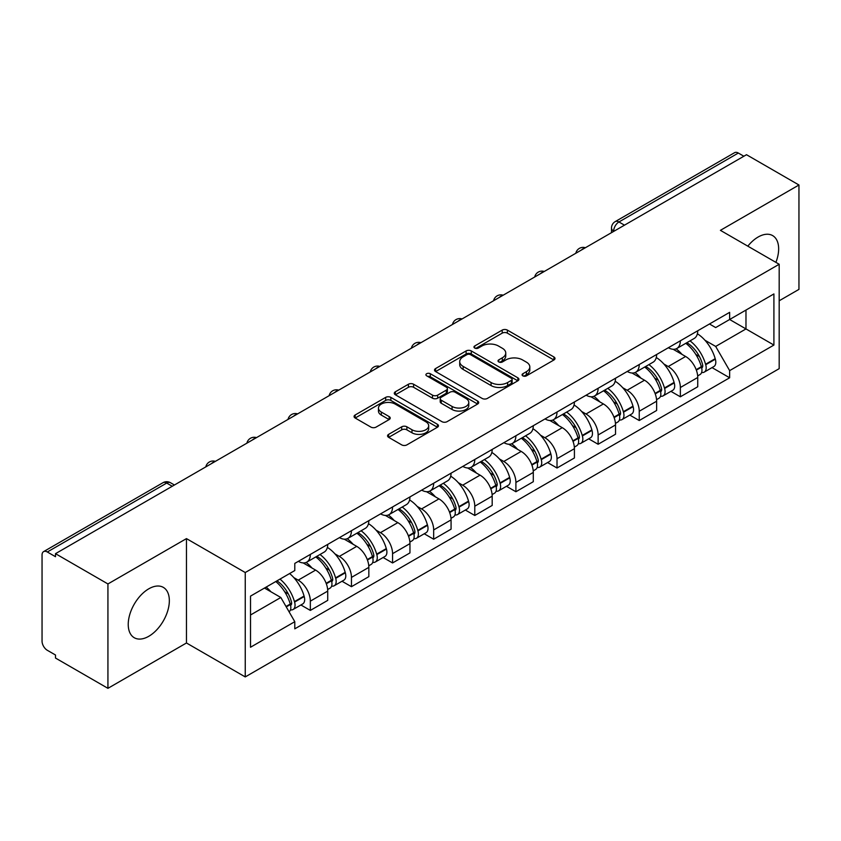 <?xml version="1.0" encoding="UTF-8"?>
<svg xmlns="http://www.w3.org/2000/svg" width="841" height="841" viewBox="0 0 841 841"><rect width="100%" height="100%" fill="white"/><g stroke="black" fill="none" stroke-linecap="round" stroke-linejoin="round"><path stroke-width="1.26" d="M522.829 375.843A2.565 1.482 0 0 0 526.455 375.843L553.935 359.969A3.658 2.113 0 0 0 555.007 358.476A3.658 2.113 0 0 0 553.935 356.983L507.375 330.103A3.658 2.113 0 0 0 502.203 330.103L474.713 345.977A2.565 1.482 0 0 0 473.967 347.018A2.565 1.482 0 0 0 474.713 348.058A2.565 1.482 0 0 0 478.34 348.058L481.893 346.008A11.711 6.76 0 0 1 498.45 346.008L502.329 348.248A11.711 6.76 0 0 1 505.756 353.031A11.711 6.76 0 0 1 502.329 357.803L498.776 359.864A2.565 1.482 0 0 0 498.019 360.905A2.565 1.482 0 0 0 498.776 361.956A2.565 1.482 0 0 0 502.392 361.956L505.946 359.895A11.711 6.76 0 0 1 522.503 359.895L526.382 362.135A11.711 6.76 0 0 1 529.819 366.918A11.711 6.76 0 0 1 526.382 371.701L522.829 373.751A2.565 1.482 0 0 0 522.082 374.792A2.565 1.482 0 0 0 522.829 375.843L522.829 373.751M148.783 636.29A29.067 16.788 120 0 0 167.779 610.671A29.067 16.788 120 0 0 163.322 587.375A29.067 16.788 120 0 0 148.783 588.816A29.067 16.788 120 0 0 129.798 614.435A29.067 16.788 120 0 0 134.255 637.73A29.067 16.788 120 0 0 148.783 636.29M775.896 262.371A29.067 16.788 120 0 0 772.637 235.596A29.067 16.788 120 0 0 758.098 237.036A29.067 16.788 120 0 0 747.817 246.161M388.637 434.355A3.658 2.113 0 0 0 387.564 435.848A3.658 2.113 0 0 0 388.637 437.341L401.704 444.878A3.658 2.113 0 0 0 406.876 444.878L437.394 427.26A3.658 2.113 0 0 0 438.466 425.767A3.658 2.113 0 0 0 437.394 424.274L390.834 397.383A3.658 2.113 0 0 0 385.662 397.383L355.133 415.012A3.658 2.113 0 0 0 354.061 416.505A3.658 2.113 0 0 0 355.133 417.998L370.913 427.102A3.658 2.113 0 0 0 376.085 427.102L389.152 419.564A3.658 2.113 0 0 0 390.224 418.072A3.658 2.113 0 0 0 389.152 416.579L381.33 412.058A9.787 5.645 0 0 1 378.461 408.064A9.787 5.645 0 0 1 384.505 402.85A9.787 5.645 0 0 1 395.165 404.069L425.819 421.772A9.787 5.645 0 0 1 428.689 425.767A9.787 5.645 0 0 1 422.645 430.981A9.787 5.645 0 0 1 411.985 429.762L406.876 426.808A3.658 2.113 0 0 0 401.704 426.808L388.637 434.355L388.637 437.341M245.246 572.532L186.471 538.608L107.932 583.948L55.495 553.672L746.503 154.712L798.95 184.999L720.411 230.339L779.187 264.263L245.246 572.532L245.246 676.921L779.187 368.652L779.187 264.263M482.156 398.434A3.658 2.113 0 0 0 487.328 398.434L517.846 380.805A3.658 2.113 0 0 0 518.918 379.312A3.658 2.113 0 0 0 517.846 377.819L471.286 350.939A3.658 2.113 0 0 0 466.114 350.939L435.585 368.558A3.658 2.113 0 0 0 434.513 370.051A3.658 2.113 0 0 0 435.585 371.543L482.156 398.434M427.691 376.4A2.565 1.482 0 0 1 430.287 376.757L430.287 373.709L477.625 401.041A3.658 2.113 0 0 1 478.697 402.534A3.658 2.113 0 0 1 477.625 404.027L447.097 421.656A3.658 2.113 0 0 1 441.924 421.656L395.365 394.776L395.365 391.79A3.658 2.113 0 0 0 394.292 393.283A3.658 2.113 0 0 0 395.365 394.776M395.365 391.79L408.421 384.242A3.658 2.113 0 0 1 413.604 384.242L432.484 395.144A3.658 2.113 0 0 0 437.656 395.144L446.319 390.14A3.658 2.113 0 0 0 447.391 388.647A3.658 2.113 0 0 0 446.319 387.154L426.66 375.801A2.565 1.482 0 0 1 425.914 374.76A2.565 1.482 0 0 1 427.491 373.393A2.565 1.482 0 0 1 430.287 373.709M107.932 583.948L107.932 688.327L55.495 658.051L55.495 655.002L47.317 650.293A7.453 4.3 -120 0 1 42.05 641.157L42.05 555.039A7.453 4.3 -120 0 1 43.595 551.622L162.975 482.702A7.453 4.3 60 0 1 166.707 483.07L47.317 551.99A7.453 4.3 -120 0 0 43.595 551.622M779.187 300.784L798.95 289.378L798.95 184.999M107.932 688.327L186.471 642.987L245.246 676.921M55.495 553.672L55.495 556.71L47.317 551.99M624.485 225.167L618.944 221.971A7.453 4.3 60 0 0 615.223 221.604L734.603 152.673A7.453 4.3 60 0 1 738.335 153.041L618.944 221.971A7.453 4.3 120 0 0 613.678 231.096L613.678 231.401M743.865 156.237L738.335 153.041M680.358 340.805A17.146 9.903 60 0 1 676.805 348.5L694.193 338.46A17.146 9.903 -120 0 0 697.746 330.765M663.843 363.985L668.227 366.518A17.146 9.903 60 0 1 680.358 387.512L697.746 377.472A17.146 9.903 -120 0 0 685.625 356.479L673.178 349.288M697.746 377.472L697.746 386.755L680.358 396.794L670.918 391.349M676.805 348.5A17.146 9.903 60 0 1 668.364 347.722M680.358 387.512L680.358 396.794M639.244 364.542A17.146 9.903 60 0 1 635.691 372.237L653.089 362.198A17.146 9.903 -120 0 0 656.632 354.492M629.814 415.086L639.244 420.532L656.632 410.492L656.632 401.21A17.146 9.903 -120 0 0 644.511 380.216L632.064 373.026M635.691 372.237A17.146 9.903 60 0 1 627.249 371.459M622.729 387.722L627.123 390.256A17.146 9.903 60 0 1 639.244 411.249L639.244 420.532M598.13 388.279A17.146 9.903 60 0 1 594.576 395.974L611.975 385.924A17.146 9.903 -120 0 0 615.517 378.229M588.7 438.823L598.13 444.269L615.528 434.229L615.528 424.947A17.146 9.903 -120 0 0 603.396 403.943L590.95 396.763M594.576 395.974A17.146 9.903 60 0 1 586.135 395.196M581.625 411.459L586.009 413.993A17.146 9.903 60 0 1 598.13 434.986L598.13 444.269M557.015 412.016A17.146 9.903 60 0 1 553.462 419.712L570.86 409.662A17.146 9.903 -120 0 0 574.414 401.966M547.586 462.561L557.015 468.006L574.414 457.967L574.414 448.684A17.146 9.903 -120 0 0 562.282 427.68L549.835 420.5M553.462 419.712A17.146 9.903 60 0 1 545.021 418.934M540.511 435.196L544.894 437.73A17.146 9.903 60 0 1 557.015 458.723L557.015 468.006M515.901 435.743A17.146 9.903 60 0 1 512.348 443.449L529.746 433.399A17.146 9.903 -120 0 0 533.299 425.704M506.471 486.298L515.901 491.743L533.299 481.704L533.299 472.421A17.146 9.903 -120 0 0 521.178 451.417L508.721 444.237M512.348 443.449A17.146 9.903 60 0 1 503.917 442.671M499.396 458.934L503.78 461.467A17.146 9.903 60 0 1 515.901 482.461L515.901 491.743M474.787 459.48A17.146 9.903 60 0 1 471.244 467.175L488.632 457.136A17.146 9.903 -120 0 0 492.185 449.441M465.357 510.035L474.787 515.48L492.185 505.441L492.185 496.158A17.146 9.903 -120 0 0 480.064 475.154L467.607 467.964M471.244 467.175A17.146 9.903 60 0 1 462.802 466.408M458.282 482.671L462.666 485.194A17.146 9.903 60 0 1 474.787 506.198L474.787 515.48M433.672 483.218A17.146 9.903 60 0 1 430.129 490.913L447.517 480.873A17.146 9.903 -120 0 0 451.07 473.178M424.242 533.772L433.672 539.218L451.07 529.168L451.07 519.896A17.146 9.903 -120 0 0 438.949 498.892L426.503 491.701M430.129 490.913A17.146 9.903 60 0 1 421.688 490.145M417.168 506.408L421.551 508.931A17.146 9.903 60 0 1 433.672 529.935L433.672 539.218M392.568 506.955A17.146 9.903 60 0 1 389.015 514.65L406.403 504.611A17.146 9.903 -120 0 0 409.956 496.915M383.128 557.509L392.568 562.955L409.956 552.905L409.956 543.622A17.146 9.903 -120 0 0 397.835 522.629L385.388 515.438M389.015 514.65A17.146 9.903 60 0 1 380.574 513.883M376.053 530.135L380.437 532.668A17.146 9.903 60 0 1 392.568 553.672L392.568 562.955M351.454 530.692A17.146 9.903 60 0 1 347.901 538.387L365.299 528.348A17.146 9.903 -120 0 0 368.842 520.653M342.014 581.247L351.454 586.692L368.842 576.642L368.842 567.36A17.146 9.903 -120 0 0 356.721 546.366L344.274 539.176M347.901 538.387A17.146 9.903 60 0 1 339.459 537.62M334.939 553.872L339.333 556.406A17.146 9.903 60 0 1 351.454 577.41L351.454 586.692M310.34 554.429A17.146 9.903 60 0 1 306.786 562.124L324.184 552.085A17.146 9.903 -120 0 0 327.727 544.39M300.91 604.973L310.34 610.419L327.727 600.379L327.727 591.097A17.146 9.903 -120 0 0 315.606 570.103L303.159 562.913M306.786 562.124A17.146 9.903 60 0 1 298.345 561.357M293.835 577.609L298.219 580.143A17.146 9.903 60 0 1 310.34 601.147L310.34 610.419M709.478 323.985L715.67 327.57L773.909 293.94L745.978 310.066L745.978 328.936L715.67 346.429L704.958 340.248M250.513 614.992L280.82 597.488L294.792 621.688L250.513 647.244L250.513 596.122L294.792 570.555L294.792 563.407L729.641 312.347L729.641 319.496L773.909 345.062L729.641 370.629L715.67 346.429M773.909 293.94L773.909 345.062M294.792 621.688L294.792 628.837L729.641 377.777L729.641 370.629M186.471 538.608L186.471 642.987M280.82 597.488L264.484 588.059M712.033 367.612L729.641 377.777M523.848 376.2L526.382 374.739A11.711 6.76 0 0 0 529.819 369.966L529.819 366.918M505.756 353.031L505.756 356.069A11.711 6.76 0 0 1 502.329 360.852L499.796 362.313M553.883 360.001L507.375 333.141A3.658 2.113 0 0 0 502.203 333.141L475.733 348.426M517.804 380.836L471.286 353.977A3.658 2.113 0 0 0 466.114 353.977L435.638 371.575M511.381 380.363A2.565 1.482 0 0 0 512.137 379.312A2.565 1.482 0 0 0 511.381 378.271L470.508 354.671A2.565 1.482 0 0 0 466.892 354.671L463.139 356.836A11.711 6.76 0 0 0 459.712 361.619A11.711 6.76 0 0 0 463.139 366.392L491.07 382.529A11.711 6.76 0 0 0 507.628 382.529L511.381 380.363L511.381 383.401A2.565 1.482 0 0 0 512.137 382.361L512.137 379.312M459.712 361.619L459.712 364.658A11.711 6.76 0 0 0 463.139 369.441L463.139 366.392M511.381 383.401L507.628 385.567A11.711 6.76 0 0 1 491.07 385.567L463.139 369.441M395.407 394.797L408.421 387.291L408.421 384.242M447.391 388.647L447.391 391.696A3.658 2.113 0 0 1 446.319 393.189L437.656 398.192A3.658 2.113 0 0 1 432.484 398.192L413.604 387.291A3.658 2.113 0 0 0 408.421 387.291M430.287 376.757L477.572 404.058M452.08 406.455A9.787 5.645 0 0 0 462.739 407.685A9.787 5.645 0 0 0 468.784 402.461A9.787 5.645 0 0 0 465.914 398.466L455.118 392.232A3.658 2.113 0 0 0 449.946 392.232L441.283 397.236A3.658 2.113 0 0 0 440.211 398.729A3.658 2.113 0 0 0 441.283 400.221L452.08 406.455L452.08 409.504A9.787 5.645 0 0 0 462.739 410.723A9.787 5.645 0 0 0 468.784 405.509L468.784 402.461M440.211 398.729L440.211 401.777A3.658 2.113 0 0 0 441.283 403.27L441.283 400.221M452.08 409.504L441.283 403.27M428.689 425.767L428.689 428.805A9.787 5.645 0 0 1 422.645 434.03A9.787 5.645 0 0 1 411.985 432.8L406.876 429.856A3.658 2.113 0 0 0 401.704 429.856L388.689 437.362M378.461 408.064L378.461 411.112A9.787 5.645 0 0 0 381.33 415.107L381.33 412.058M389.11 419.596L381.33 415.107M437.394 424.274L437.394 427.26L390.834 400.432A3.658 2.113 0 0 0 385.662 400.432L355.186 418.03M686.824 342.718A23.485 13.561 60 0 1 686.939 342.781A23.485 13.561 60 0 1 702.393 363.848L702.529 364.342A4.562 2.639 60 0 1 701.815 367.927A4.562 2.639 60 0 1 701.709 367.98M685.793 343.307A28.321 16.357 60 0 1 701.362 366.676L701.499 367.16A9.409 5.435 60 0 1 700.017 374.55L697.673 375.906M701.625 372.468A9.409 5.435 -120 0 0 704.232 372.121A9.409 5.435 -120 0 0 705.725 364.731L705.578 364.248A28.321 16.357 -120 0 0 690.019 340.868M697.389 333.772A28.321 16.357 60 0 1 715.197 358.686L715.344 359.181A9.409 5.435 60 0 1 713.851 366.56L704.232 372.121M676.132 348.826A28.321 16.357 60 0 1 682.051 354.408M695.822 354.45L699.439 356.531M645.709 366.445A23.485 13.561 60 0 1 645.835 366.518A23.485 13.561 60 0 1 661.278 387.585L661.415 388.079A4.562 2.639 60 0 1 660.7 391.664A4.562 2.639 60 0 1 660.595 391.717M644.69 367.044A28.321 16.357 60 0 1 660.248 390.413L660.395 390.897A9.409 5.435 60 0 1 658.902 398.287L656.569 399.643M660.511 396.206A9.409 5.435 -120 0 0 663.118 395.859A9.409 5.435 -120 0 0 664.611 388.468L664.464 387.974A28.321 16.357 -120 0 0 648.905 364.605M656.285 357.509A28.321 16.357 60 0 1 674.093 382.424L674.23 382.907A9.409 5.435 60 0 1 672.737 390.298L663.118 395.859M635.029 372.563A28.321 16.357 60 0 1 640.937 378.145M654.708 378.187L658.324 380.269M604.595 390.182A23.485 13.561 60 0 1 604.721 390.256A23.485 13.561 60 0 1 620.164 411.323L620.311 411.806A4.562 2.639 60 0 1 619.586 415.391A4.562 2.639 60 0 1 619.481 415.454M603.575 390.781A28.321 16.357 60 0 1 619.134 414.15L619.281 414.634A9.409 5.435 60 0 1 617.788 422.024L615.454 423.38M619.397 419.943A9.409 5.435 -120 0 0 622.004 419.596A9.409 5.435 -120 0 0 623.496 412.206L623.36 411.712A28.321 16.357 -120 0 0 607.791 388.342M615.17 381.246A28.321 16.357 60 0 1 632.979 406.161L633.115 406.645A9.409 5.435 60 0 1 631.623 414.035L622.004 419.596M593.914 396.3A28.321 16.357 60 0 1 599.822 401.882M613.594 401.924L617.21 404.006M563.491 413.919A23.485 13.561 60 0 1 563.607 413.993A23.485 13.561 60 0 1 579.05 435.06L579.197 435.543A4.562 2.639 60 0 1 578.471 439.128A4.562 2.639 60 0 1 578.366 439.191M562.461 414.518A28.321 16.357 60 0 1 578.03 437.888L578.166 438.371A9.409 5.435 60 0 1 576.674 445.762L574.34 447.118M578.282 443.68A9.409 5.435 -120 0 0 580.889 443.323A9.409 5.435 -120 0 0 582.382 435.943L582.245 435.449A28.321 16.357 -120 0 0 566.676 412.079M574.056 404.984A28.321 16.357 60 0 1 591.864 429.898L592.001 430.382A9.409 5.435 60 0 1 590.519 437.772L580.889 443.323M552.8 420.037A28.321 16.357 60 0 1 558.718 425.62M572.49 425.662L576.096 427.743M522.377 437.656A23.485 13.561 60 0 1 522.492 437.73A23.485 13.561 60 0 1 537.946 458.797L538.082 459.281A4.562 2.639 60 0 1 537.357 462.865A4.562 2.639 60 0 1 537.252 462.918M521.346 438.256A28.321 16.357 60 0 1 536.915 461.625L537.052 462.108A9.409 5.435 60 0 1 535.57 469.499L533.226 470.855M537.178 467.417A9.409 5.435 -120 0 0 539.785 467.06A9.409 5.435 -120 0 0 541.268 459.68L541.131 459.186A28.321 16.357 -120 0 0 525.562 435.817M532.942 428.71A28.321 16.357 60 0 1 550.75 453.635L550.887 454.119A9.409 5.435 60 0 1 549.404 461.509L539.785 467.06M511.685 443.775A28.321 16.357 60 0 1 517.604 449.357M531.375 449.399L534.981 451.48M481.262 461.394A23.485 13.561 60 0 1 481.378 461.467A23.485 13.561 60 0 1 496.831 482.534L496.968 483.018A4.562 2.639 60 0 1 496.243 486.603A4.562 2.639 60 0 1 496.148 486.655M480.232 461.993A28.321 16.357 60 0 1 495.801 485.362L495.938 485.846A9.409 5.435 60 0 1 494.455 493.236L492.111 494.582M496.064 491.155A9.409 5.435 -120 0 0 498.671 490.797A9.409 5.435 -120 0 0 500.153 483.407L500.017 482.923A28.321 16.357 -120 0 0 484.448 459.554M491.827 452.447A28.321 16.357 60 0 1 509.635 477.373L509.772 477.856A9.409 5.435 60 0 1 508.29 485.246L498.671 490.797M470.571 467.512A28.321 16.357 60 0 1 476.49 473.094M490.261 473.136L493.867 475.218M440.148 485.131A23.485 13.561 60 0 1 440.264 485.194A23.485 13.561 60 0 1 455.717 506.271L455.854 506.755A4.562 2.639 60 0 1 455.128 510.34A4.562 2.639 60 0 1 455.034 510.392M439.118 485.72A28.321 16.357 60 0 1 454.687 509.099L454.823 509.583A9.409 5.435 60 0 1 453.341 516.973L450.997 518.319M454.949 514.892A9.409 5.435 -120 0 0 457.557 514.534A9.409 5.435 -120 0 0 459.039 507.144L458.902 506.66A28.321 16.357 -120 0 0 443.333 483.291M450.713 476.185A28.321 16.357 60 0 1 468.521 501.11L468.658 501.593A9.409 5.435 60 0 1 467.175 508.984L457.557 514.534M429.457 491.249A28.321 16.357 60 0 1 435.375 496.831M449.147 496.873L452.763 498.955M399.033 508.868A23.485 13.561 60 0 1 399.149 508.931A23.485 13.561 60 0 1 414.602 530.009L414.739 530.492A4.562 2.639 60 0 1 414.024 534.077A4.562 2.639 60 0 1 413.919 534.13M398.003 509.457A28.321 16.357 60 0 1 413.572 532.837L413.709 533.32A9.409 5.435 60 0 1 412.227 540.71L409.882 542.056M413.835 538.629A9.409 5.435 -120 0 0 416.442 538.272A9.409 5.435 -120 0 0 417.924 530.881L417.788 530.398A28.321 16.357 -120 0 0 402.229 507.028M409.599 499.922A28.321 16.357 60 0 1 427.407 524.847L427.554 525.331A9.409 5.435 60 0 1 426.061 532.721L416.442 538.272M388.342 514.986A28.321 16.357 60 0 1 394.261 520.568M408.032 520.611L411.648 522.692M357.919 532.605A23.485 13.561 60 0 1 358.035 532.668A23.485 13.561 60 0 1 373.488 553.746L373.625 554.23A4.562 2.639 60 0 1 372.91 557.814A4.562 2.639 60 0 1 372.805 557.867M356.899 533.194A28.321 16.357 60 0 1 372.458 556.563L372.595 557.057A9.409 5.435 60 0 1 371.112 564.448L368.768 565.793M372.721 562.366A9.409 5.435 -120 0 0 375.328 562.009A9.409 5.435 -120 0 0 376.821 554.618L376.673 554.135A28.321 16.357 -120 0 0 361.115 530.766M368.484 523.659A28.321 16.357 60 0 1 386.292 548.584L386.44 549.068A9.409 5.435 60 0 1 384.947 556.458L375.328 562.009M347.238 538.724A28.321 16.357 60 0 1 353.146 544.306M366.918 544.337L370.534 546.429M316.805 556.343A23.485 13.561 60 0 1 316.931 556.406A23.485 13.561 60 0 1 332.374 577.483L332.51 577.967A4.562 2.639 60 0 1 331.796 581.552A4.562 2.639 60 0 1 331.69 581.604M315.785 556.931A28.321 16.357 60 0 1 331.343 580.301L331.491 580.795A9.409 5.435 60 0 1 329.998 588.185L327.664 589.53M331.606 586.103A9.409 5.435 -120 0 0 334.213 585.746A9.409 5.435 -120 0 0 335.706 578.356L335.57 577.872A28.321 16.357 -120 0 0 320 554.503M327.38 547.396A28.321 16.357 60 0 1 345.188 572.322L345.325 572.805A9.409 5.435 60 0 1 343.832 580.195L334.213 585.746M306.124 562.45A28.321 16.357 60 0 1 312.032 568.043M325.803 568.074L329.42 570.166M276.962 580.847A23.485 13.561 60 0 1 291.259 601.21L291.406 601.704A4.562 2.639 60 0 1 290.681 605.289A4.562 2.639 60 0 1 290.576 605.341M275.774 581.541A28.321 16.357 60 0 1 290.24 604.038L290.376 604.532A9.409 5.435 60 0 1 289.083 611.796M290.492 609.841A9.409 5.435 -120 0 0 293.099 609.483A9.409 5.435 -120 0 0 294.592 602.093L294.455 601.609A28.321 16.357 -120 0 0 279.99 579.102M289.609 573.551A28.321 16.357 60 0 1 304.074 596.048L304.211 596.542A9.409 5.435 60 0 1 302.718 603.933L293.099 609.483M266.145 587.092A28.321 16.357 60 0 1 270.928 591.78M284.7 591.812L288.305 593.904M613.941 231.254L613.678 231.096A7.453 4.3 0 0 1 611.491 228.058L611.491 232.663M351.454 577.41L368.842 567.36M392.568 553.672L409.956 543.622M433.672 529.935L451.07 519.896M474.787 506.198L492.185 496.158M515.901 482.461L533.299 472.421M557.015 458.723L574.414 448.684M598.13 434.986L615.528 424.947M639.244 411.249L656.632 401.21M310.34 601.147L327.727 591.097M298.219 580.143L315.606 570.103M339.333 556.406L356.721 546.366M380.437 532.668L397.835 522.629M421.551 508.931L438.949 498.892M462.666 485.194L480.064 475.154M503.78 461.467L521.178 451.417M544.894 437.73L562.282 427.68M586.009 413.993L603.396 403.943M627.123 390.256L644.511 380.216M668.227 366.518L685.625 356.479M584.758 248.106A7.453 4.3 120 0 0 581.457 249.998M543.643 271.843A7.453 4.3 120 0 0 540.353 273.735M502.529 295.569A7.453 4.3 120 0 0 499.239 297.472M461.415 319.307A7.453 4.3 120 0 0 458.124 321.209M420.3 343.044A7.453 4.3 120 0 0 417.01 344.947M379.186 366.781A7.453 4.3 120 0 0 375.895 368.684M338.071 390.518A7.453 4.3 120 0 0 334.781 392.421M296.957 414.256A7.453 4.3 120 0 0 293.667 416.158M255.853 437.993A7.453 4.3 120 0 0 252.563 439.896M214.739 461.73A7.453 4.3 120 0 0 211.448 463.633M172.237 486.266L166.707 483.07A7.453 4.3 120 0 1 170.429 482.702A7.453 7.453 0 0 0 162.975 482.702M526.382 374.739L526.382 371.701M498.776 361.956L498.776 359.864M502.329 360.852L502.329 357.803M474.713 348.058L474.713 345.977M502.203 333.141L502.203 330.103M507.375 333.141L507.375 330.103M553.935 359.969L553.935 356.983M435.585 371.543L435.585 368.558M466.114 353.977L466.114 350.939M471.286 353.977L471.286 350.939M517.846 380.805L517.846 377.819M491.07 385.567L491.07 382.529M507.628 385.567L507.628 382.529M413.604 387.291L413.604 384.242M432.484 398.192L432.484 395.144M437.656 398.192L437.656 395.144M446.319 393.189L446.319 390.14M477.625 404.027L477.625 401.041M401.704 429.856L401.704 426.808M406.876 429.856L406.876 426.808M411.985 432.8L411.985 429.762M389.152 419.564L389.152 416.579M355.133 417.998L355.133 415.012M385.662 400.432L385.662 397.383M390.834 400.432L390.834 397.383M696.348 370.135L701.499 367.16M705.725 364.731L715.344 359.181M705.578 364.248L715.197 358.686M701.352 366.644L702.761 365.835M696.18 369.672L701.362 366.676M655.234 393.872L660.395 390.897M664.611 388.468L674.23 382.907M664.464 387.974L674.093 382.424M660.238 390.382L661.646 389.572M655.065 393.409L660.248 390.413M614.13 417.609L619.281 414.634M623.496 412.206L633.115 406.645M623.36 411.712L632.979 406.161M613.951 417.147L620.532 413.309M573.015 441.346L578.166 438.371M582.382 435.943L592.001 430.382M582.245 435.449L591.864 429.898M578.019 437.856L579.417 437.047M572.837 440.884L578.03 437.888M531.901 465.084L537.052 462.108M541.268 459.68L550.887 454.119M541.131 459.186L550.75 453.635M531.722 464.621L538.303 460.773M490.787 488.821L495.938 485.846M500.153 483.407L509.772 477.856M500.017 482.923L509.635 477.373M495.791 485.32L497.189 484.511M490.608 488.358L495.801 485.362M449.672 512.558L454.823 509.583M459.039 507.144L468.658 501.593M458.902 506.66L468.521 501.11M454.676 509.057L456.074 508.248M449.504 512.095L454.687 509.099M408.558 536.295L413.709 533.32M417.924 530.881L427.554 525.331M417.788 530.398L427.407 524.847M413.562 532.795L414.97 531.985M408.39 535.822L413.572 532.837M367.443 560.032L372.595 557.057M376.821 554.618L386.44 549.068M376.673 554.135L386.292 548.584M372.447 556.532L373.856 555.722M367.275 559.559L372.458 556.563M326.329 583.77L331.491 580.795M335.706 578.356L345.325 572.805M335.57 577.872L345.188 572.322M326.161 583.297L332.742 579.46M286.255 606.908L290.376 604.532M294.592 602.093L304.211 596.542M294.455 601.609L304.074 596.048M290.229 604.006L291.627 603.197M286.014 606.477L290.24 604.038M585.389 247.738A7.453 7.453 0 0 0 575.822 253.257M544.274 271.475A7.453 7.453 0 0 0 534.708 276.994M503.16 295.212A7.453 7.453 0 0 0 493.593 300.731M462.045 318.949A7.453 7.453 0 0 0 452.479 324.468M420.931 342.686A7.453 7.453 0 0 0 411.365 348.206M379.817 366.413A7.453 7.453 0 0 0 370.261 371.943M338.713 390.15A7.453 7.453 0 0 0 329.146 395.68M297.598 413.888A7.453 7.453 0 0 0 288.032 419.417M256.484 437.625A7.453 7.453 0 0 0 246.918 443.144M215.37 461.362A7.453 7.453 0 0 0 205.803 466.881M174.423 485.005L170.429 482.702M615.223 221.604A7.453 7.453 0 0 0 611.491 228.058"/></g></svg>
